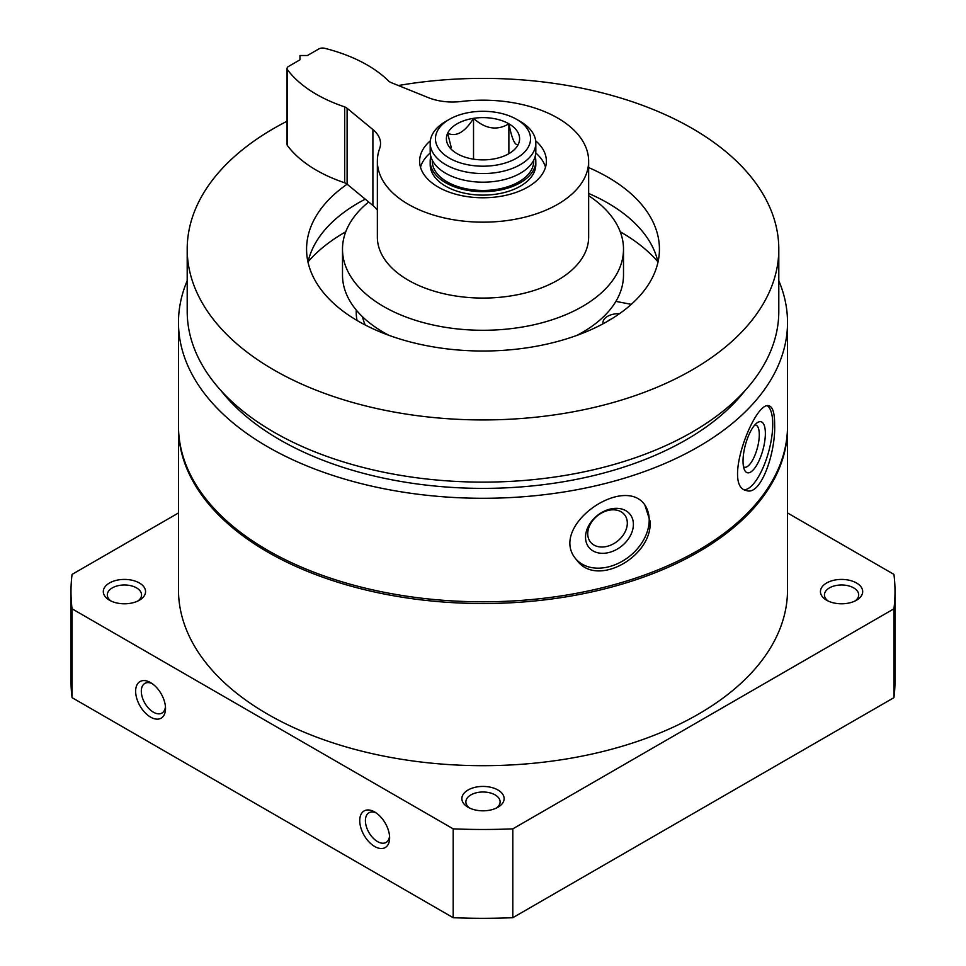 <?xml version="1.0" encoding="UTF-8"?>
<svg xmlns="http://www.w3.org/2000/svg" width="966" height="966" viewBox="0 0 966 966"><rect width="100%" height="100%" fill="white"/><g stroke="black" fill="none" stroke-linecap="round" stroke-linejoin="round"><path stroke-width="1.45" d="M778.801 280.72A304.519 175.812 180 0 1 787.519 322.475L787.519 425.994A304.519 175.812 180 0 1 599.536 588.415A304.519 175.812 180 0 1 267.679 550.306A304.519 175.812 180 0 1 178.481 425.994L178.481 322.475A304.519 175.812 180 0 1 187.199 280.72M787.519 322.475A304.519 175.812 180 0 1 599.536 484.908A304.519 175.812 180 0 1 267.679 446.799A304.519 175.812 180 0 1 178.481 322.475M650.094 521.217L644.793 504.844C623.348 473.835 546.901 527.448 576.642 559.894C596.529 588.487 652.847 556.368 650.094 521.217M774.635 424.823C774.672 413.545 772.885 407.241 769.286 405.913C755.062 399.308 721.578 486.671 746.501 490.559C760.846 496.198 775.77 452.704 774.635 424.823M787.519 512.958L893.936 574.396A412.011 237.877 180 0 1 895.011 591.603A412.011 237.877 180 0 1 893.936 608.809L893.936 697.657L512.813 917.7A412.011 237.877 180 0 1 453.187 917.7L72.064 697.657A412.011 237.877 180 0 1 70.989 680.45L70.989 591.603A412.011 237.877 180 0 1 72.064 574.396L178.481 512.958M895.011 591.603L895.011 680.45A412.011 237.877 180 0 1 893.936 697.657M893.936 608.809L512.813 828.852L512.813 917.7M512.813 828.852A412.011 237.877 180 0 1 453.187 828.852L453.187 917.7M374.687 811.995A21.131 12.196 -120 0 0 359.738 820.617A21.131 12.196 -120 0 0 374.687 846.494A21.131 12.196 -120 0 0 389.624 837.872A21.131 12.196 -120 0 0 374.687 811.995L374.687 811.995M150.575 682.612A21.131 12.196 -120 0 0 135.638 691.233A21.131 12.196 -120 0 0 150.575 717.11A21.131 12.196 -120 0 0 165.524 708.489A21.131 12.196 -120 0 0 150.575 682.612L150.575 682.612M453.187 828.852L72.064 608.809L72.064 697.657M72.064 608.809A412.011 237.877 180 0 1 70.989 591.603M468.063 807.25L468.063 807.25A21.131 12.196 180 0 1 468.063 789.995A21.131 12.196 180 0 1 497.937 789.995A21.131 12.196 180 0 1 497.937 807.25A21.131 12.196 180 0 1 468.063 807.25M109.496 600.224L109.496 600.224A21.131 12.196 180 0 1 109.496 582.981A21.131 12.196 180 0 1 139.37 582.981A21.131 12.196 180 0 1 139.37 600.224A21.131 12.196 180 0 1 109.496 600.224M826.63 600.224L826.63 600.224A21.131 12.196 180 0 1 826.63 582.981A21.131 12.196 180 0 1 856.504 582.981A21.131 12.196 180 0 1 856.504 600.224A21.131 12.196 180 0 1 826.63 600.224M828.188 601.045A17.122 9.889 180 0 1 824.445 594.875A17.122 9.889 180 0 1 841.567 584.985A17.122 9.889 180 0 1 858.689 594.875A17.122 9.889 180 0 1 854.946 601.045M111.054 601.045A17.122 9.889 180 0 1 107.311 594.875A17.122 9.889 180 0 1 124.433 584.985A17.122 9.889 180 0 1 141.555 594.875A17.122 9.889 180 0 1 137.812 601.045M787.519 426.851A304.519 175.812 180 0 1 787.519 427.709A304.519 175.812 180 0 1 599.536 590.141A304.519 175.812 180 0 1 267.679 552.033A304.519 175.812 180 0 1 178.481 427.709A304.519 175.812 180 0 1 178.481 426.851M787.519 427.709L787.519 589.876A304.519 175.812 180 0 1 599.536 752.309A304.519 175.812 180 0 1 267.679 714.2A304.519 175.812 180 0 1 178.481 589.876L178.481 427.709M398.342 85.527A295.801 170.777 180 0 1 778.801 249.156A295.801 170.777 180 0 1 596.203 406.94A295.801 170.777 180 0 1 273.837 369.918A295.801 170.777 180 0 1 187.199 249.156A295.801 170.777 180 0 1 287.059 121.221M588.644 167.577A176.428 101.853 180 0 1 659.428 249.156A176.428 101.853 180 0 1 550.511 343.268A176.428 101.853 180 0 1 358.253 321.183A176.428 101.853 180 0 1 306.572 249.156A176.428 101.853 180 0 1 347.108 184.204L347.108 108.289A10.566 6.098 180 0 0 344.693 106.876A137.341 79.297 180 0 1 287.494 69.757A5.277 3.055 180 0 1 287.059 68.55A5.277 3.055 180 0 1 288.605 66.388L299.979 59.82L299.979 55.509L307.454 55.509L318.828 48.94A5.277 3.055 180 0 1 324.661 48.3A137.341 79.297 180 0 1 388.936 81.325A10.566 6.098 180 0 0 391.411 82.714L428.24 97.602A42.263 24.392 180 0 0 461.205 101.49A105.644 60.991 180 0 1 588.644 161.177A105.644 60.991 180 0 1 483 222.168A105.644 60.991 180 0 1 377.356 161.177A105.644 60.991 180 0 1 379.626 148.583A42.263 24.392 180 0 0 380.544 143.548A42.263 24.392 180 0 0 372.9 129.565L347.108 108.289M778.801 249.156L778.801 311.342A295.801 170.777 180 0 1 596.203 469.126A295.801 170.777 180 0 1 273.837 432.104A295.801 170.777 180 0 1 187.199 311.342L187.199 249.156M744.967 390.662A287.349 165.898 180 0 1 279.814 439.784A287.349 165.898 180 0 1 221.033 390.662M644.443 504.409A43.844 32.446 -38.9 0 1 649.2 520.106A43.844 32.446 -38.9 0 1 620.884 562.019A43.844 32.446 -38.9 0 1 576.291 559.447M633.394 524.369A26.408 19.549 -38.9 0 1 597.495 552.709A26.408 19.549 -38.9 0 1 597.495 515.361A26.408 19.549 -38.9 0 1 633.394 524.369M627.32 523.089A21.832 16.156 -38.9 0 1 612.794 544.184A21.832 16.156 -38.9 0 1 590.54 542.131A21.832 16.156 -38.9 0 1 597.374 515.844A21.832 16.156 -38.9 0 1 624.519 514.697A21.832 16.156 -38.9 0 1 627.32 523.089M767.547 405.889A43.844 15.13 -74.9 0 1 772.728 424.303A43.844 15.13 -74.9 0 1 763.273 467.218A43.844 15.13 -74.9 0 1 744.569 489.75M765.362 433.432A26.408 9.117 -74.9 0 1 757.139 464.417A26.408 9.117 -74.9 0 1 744.581 470.092A26.408 9.117 -74.9 0 1 745.402 444.879A26.408 9.117 -74.9 0 1 757.356 422.661A26.408 9.117 -74.9 0 1 765.362 433.432M754.808 424.968A21.832 7.535 -74.9 0 1 755.726 425.04A21.832 7.535 -74.9 0 1 759.288 434.7A21.832 7.535 -74.9 0 1 754.108 457.135A21.832 7.535 -74.9 0 1 744.375 467.218A21.832 7.535 -74.9 0 1 743.542 466.82M469.621 808.059A17.122 9.889 180 0 1 465.878 801.889A17.122 9.889 180 0 1 483 791.999A17.122 9.889 180 0 1 500.122 801.889A17.122 9.889 180 0 1 496.379 808.059M152.073 683.554A17.122 9.889 -120 0 0 144.852 683.397A17.122 9.889 -120 0 0 144.852 703.163A17.122 9.889 -120 0 0 161.974 713.053A17.122 9.889 -120 0 0 165.44 706.726M376.172 812.937A17.122 9.889 -120 0 0 368.952 812.78A17.122 9.889 -120 0 0 368.952 832.547A17.122 9.889 -120 0 0 386.074 842.437A17.122 9.889 -120 0 0 389.552 836.109M389.165 335.419A140.505 81.12 180 0 1 383.647 332.401A140.505 81.12 180 0 1 342.495 275.032L342.495 249.156A140.505 81.12 180 0 1 368.686 201.991M588.644 195.675A140.505 81.12 180 0 1 623.505 249.156L623.505 275.032A140.505 81.12 180 0 1 576.835 335.419M623.505 249.156A140.505 81.12 180 0 1 536.77 324.105A140.505 81.12 180 0 1 383.647 306.524A140.505 81.12 180 0 1 342.495 249.156M308.069 261.81A195.446 112.841 180 0 1 345.743 231.792M620.257 231.792A195.446 112.841 180 0 1 657.931 261.81M308.009 262.1A176.428 101.853 180 0 1 365.269 199.177M588.644 193.454A176.428 101.853 180 0 1 657.991 262.1M584.309 331.241L585.674 331.99M631.281 304.35L615.885 301.38M603.013 323.815A15.842 9.153 180 0 1 619.52 313.672M607.711 321.207A12.993 7.499 180 0 1 611.599 318.889M449.383 158.158A47.539 27.446 180 0 1 449.383 119.337A47.539 27.446 180 0 1 516.617 119.337A47.539 27.446 180 0 1 516.617 158.158A47.539 27.446 180 0 1 449.383 158.158M457.111 123.805A36.611 21.131 180 0 1 503.757 121.342A36.611 21.131 180 0 1 516.412 147.375A36.611 21.131 180 0 1 492.479 159.161A36.611 21.131 180 0 1 449.588 147.375A36.611 21.131 180 0 1 457.111 123.805M535.683 140.819A63.382 36.599 180 0 1 546.382 161.177A63.382 36.599 180 0 1 507.259 194.987A63.382 36.599 180 0 1 438.178 187.054A63.382 36.599 180 0 1 419.618 161.177A63.382 36.599 180 0 1 430.317 140.819M420.488 167.215A63.382 36.599 180 0 1 430.22 152.978M535.78 152.978A63.382 36.599 180 0 1 545.512 167.215M344.693 106.876L344.693 182.779A137.341 79.297 180 0 1 287.494 145.661A5.277 3.055 180 0 1 287.059 144.453L287.059 68.55M344.693 182.779A10.566 6.098 180 0 1 347.108 184.204L372.9 205.468A42.263 24.392 180 0 1 377.356 210.165M588.644 161.177L588.644 237.081A105.644 60.991 180 0 1 483 298.071A105.644 60.991 180 0 1 377.356 237.081L377.356 161.177M516.617 119.337L520.348 121.499A52.816 30.501 180 0 1 535.816 143.065A52.816 30.501 180 0 1 503.214 171.236A52.816 30.501 180 0 1 445.652 164.631A52.816 30.501 180 0 1 430.184 143.065A52.816 30.501 180 0 1 445.652 121.499L449.383 119.337M535.816 143.065L535.816 151.686A52.816 30.501 180 0 1 503.214 179.857A52.816 30.501 180 0 1 445.652 173.252A52.816 30.501 180 0 1 430.184 151.686L430.184 143.065M533.715 160.223L533.715 161.177A50.715 29.282 180 0 1 502.405 188.225A50.715 29.282 180 0 1 447.137 181.874A50.715 29.282 180 0 1 432.285 161.177L432.285 160.223M535.176 156.432A52.816 30.501 180 0 1 535.816 161.177A52.816 30.501 180 0 1 503.214 189.348A52.816 30.501 180 0 1 445.652 182.743A52.816 30.501 180 0 1 430.184 161.177A52.816 30.501 180 0 1 430.824 156.432M535.816 161.177L535.816 164.631A52.816 30.501 180 0 1 503.214 192.802A52.816 30.501 180 0 1 445.652 186.184A52.816 30.501 180 0 1 430.184 164.631L430.184 161.177M518.344 144.224C515.204 146.301 512.04 139.502 508.877 123.817C497.128 130.857 485.343 129.033 473.533 118.347C464.936 132.161 456.314 137.136 447.656 133.296L451.291 147.653M473.533 159.161L473.533 118.347M508.877 153.691L508.877 123.817M365.208 324.987A121.487 70.144 180 0 1 362.504 316.751M357.058 320.495A126.775 73.187 180 0 1 356.273 310.074M287.494 145.661L287.494 69.757M372.9 205.468L372.9 129.565"/></g></svg>
